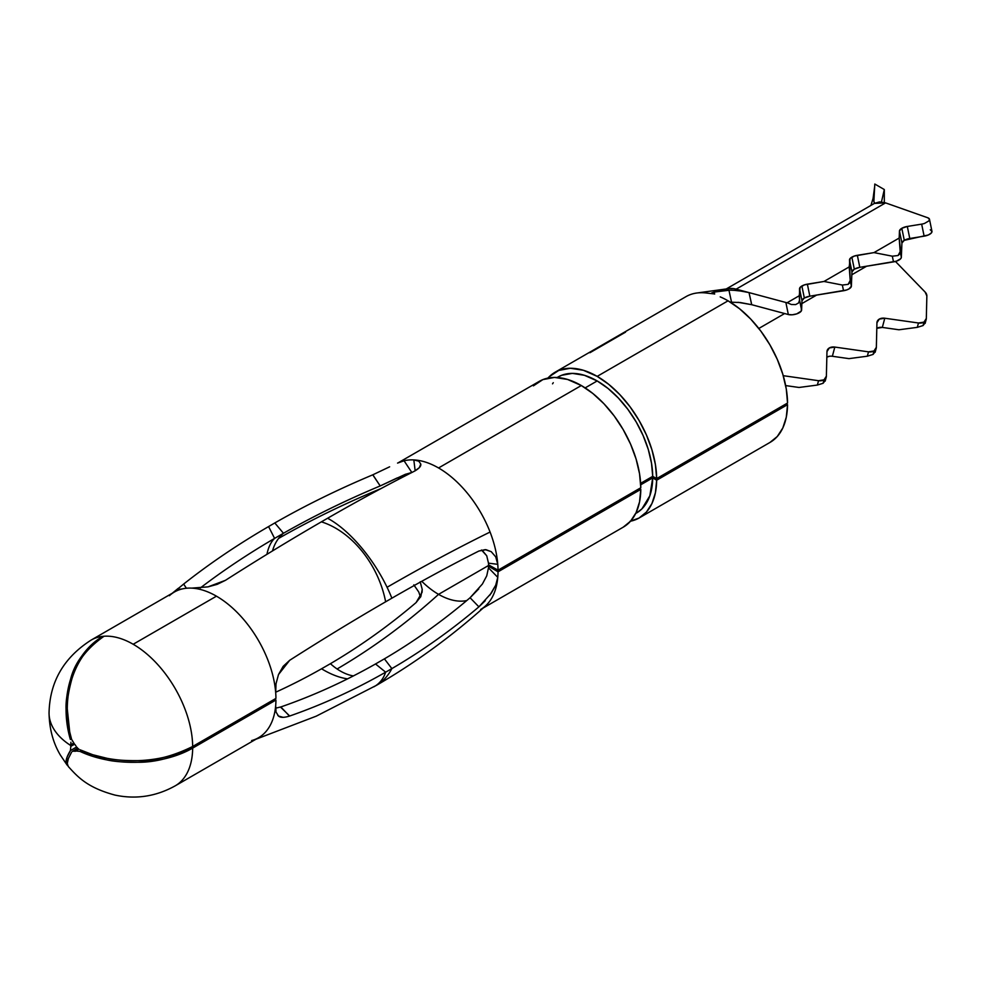 <?xml version="1.0" encoding="UTF-8"?>
<svg xmlns="http://www.w3.org/2000/svg" width="981" height="981" viewBox="0 0 981 981"><rect width="100%" height="100%" fill="white"/><g stroke="black" fill="none" stroke-linecap="round" stroke-linejoin="round"><path stroke-width="1.47" d="M923.047 325.569L925.157 322.823L923.047 325.569L923.967 322.124L923.047 325.569L917.309 327.347L923.047 325.569M926.322 318.469A7.848 5.555 -165 0 1 926.199 319.401A7.848 5.555 -165 0 1 923.967 322.124L918.474 322.994L884.788 318.224L879.295 319.095L876.94 322.749L876.352 347.311A7.848 5.555 -165 0 1 876.229 348.243A7.848 5.555 -165 0 1 873.997 350.977L873.078 354.423L875.187 351.664L873.078 354.423L873.997 350.977L868.504 351.848L834.819 347.066L829.325 347.948L826.971 351.603L826.382 376.164A7.848 5.555 -165 0 1 826.26 377.096A7.848 5.555 -165 0 1 824.028 379.819L823.108 383.277L825.217 380.518L823.108 383.277L824.028 379.819L818.534 380.702L783.243 375.686L818.534 380.702L817.369 385.055L823.108 383.277L817.369 385.055L799.012 387.47L817.369 385.055L818.534 380.702A7.848 5.555 -165 0 0 824.028 379.819L826.382 376.164L826.971 351.603A7.848 5.555 -165 0 1 827.106 350.671A7.848 5.555 -165 0 1 834.819 347.066L868.504 351.848L867.339 356.201L873.078 354.423L867.339 356.201L848.982 358.629L867.339 356.201L868.504 351.848A7.848 5.555 -165 0 0 873.997 350.977L876.352 347.311L876.94 322.749A7.848 5.555 -165 0 1 877.075 321.817A7.848 5.555 -165 0 1 884.788 318.224L918.474 322.994L917.309 327.347L898.952 329.775L917.309 327.347L918.474 322.994A7.848 5.555 -165 0 0 923.967 322.124L926.322 318.469L926.861 295.955L926.322 318.469M731.593 302.197L730.6 302.344L731.544 302.209L728.92 290.106L714.18 292.068L731.213 290.008L743.414 291.345L749.018 292.596L751.691 304.699L788.332 314.533L792.243 314.791L796.719 313.883L801.232 311.087L801.98 300.726L804.334 298.028A7.848 3.213 -11.5 0 0 801.98 300.726L799.527 288.684A7.848 3.213 168.5 0 1 801.882 285.998L804.334 298.028L809.84 296.188L846.48 290.008L849.019 288.892L851.373 286.207L851.949 271.872L854.316 269.186A7.848 3.213 -11.5 0 0 851.949 271.872L849.497 259.83A7.848 3.213 168.5 0 1 851.851 257.145L854.316 269.186L859.81 267.335L896.45 261.167L900.705 258.714L901.343 257.353L901.919 243.018L904.286 240.333A7.848 3.213 -11.5 0 0 901.919 243.018L899.467 230.989A7.848 3.213 168.5 0 1 901.821 228.291L904.286 240.333L928.296 234.986L931.202 233.135L931.925 231.222L930.258 229.812M625.547 332.154L589.949 352.706M546.932 378.924L549.274 376.692A84.133 48.572 60 0 1 555.123 372.204A84.133 48.572 60 0 1 597.184 376.373L728.061 300.811L739.576 308.77L750.661 319.009L760.888 331.173L769.877 344.785L777.271 359.328L782.813 374.264L786.284 389.016L787.547 403.032L656.669 478.593L787.547 403.032A84.133 48.572 -120 0 0 728.061 300.811L597.184 376.373A84.133 48.572 60 0 1 656.669 478.593L652.708 476.349A78.517 45.334 -120 0 0 597.184 380.947L585.167 387.887L597.184 380.947A78.517 45.334 -120 0 0 557.919 377.06L557.159 377.501M372.854 474.792L380.199 485.938A833.09 480.972 0 0 0 283.46 533.272A70.669 47.468 50.1 0 0 278.555 538.459A70.669 47.468 50.1 0 0 272.485 550.942A70.669 47.468 50.1 0 1 278.555 538.459A838.939 484.356 180 0 1 380.971 488.587A838.939 484.356 0 0 0 278.555 538.459A70.669 47.468 50.1 0 1 283.46 533.272A833.09 480.972 180 0 1 380.199 485.938L397.33 477.882M404.895 474.51L411.836 472.462A70.669 40.797 60 0 1 411.934 472.45A70.669 40.797 -120 0 0 411.836 472.462L404.062 460.776A84.133 48.572 60 0 1 413.823 459.905A84.133 48.572 60 0 1 438.556 467.962A84.133 48.572 60 0 1 490.071 532.045A850.404 179.719 141.2 0 0 387.066 587.276A84.133 35.856 -122.9 0 0 327.605 518.25A843.427 178.235 -38.8 0 1 414.632 471.088L419.353 467.63L420.775 464.025L418.789 461.18L413.823 459.905A84.133 48.572 60 0 1 438.556 467.962A84.133 48.572 60 0 1 490.071 532.045A84.133 48.572 60 0 1 497.772 564.333A84.133 48.572 60 0 1 498.029 570.182L640.801 487.753A84.133 48.572 -120 0 0 581.316 385.533L438.556 467.962L581.316 385.533A84.133 48.572 -120 0 0 539.256 381.364L398.2 462.799M405.84 474.142A70.669 40.797 -120 0 0 397.832 479.697A70.669 40.797 60 0 1 403.216 475.454A70.669 40.797 60 0 1 405.84 474.142M482.333 550.549L486.735 555.786L488.477 563.155A70.669 40.797 60 0 1 488.513 564.811A70.669 40.797 -120 0 0 488.477 563.155L497.772 564.333A84.133 48.572 60 0 1 498.029 570.182L488.513 564.811L498.029 570.182L640.801 487.753L639.538 473.737L636.08 458.985L630.538 444.05L623.131 429.506L614.155 415.895L603.928 403.731L592.843 393.479L581.316 385.533L567.521 379.439L554.473 377.427L542.898 379.598L533.406 385.852M177.034 589.458L182 588.992A84.133 48.572 60 0 1 191.7 588.122L208.009 586.871L217.255 584.32L225.446 580.323A868.369 183.508 -38.8 0 1 321.388 521.843A84.133 59.559 63.7 0 1 385.643 601.794A868.369 183.508 141.2 0 0 289.714 660.274L283.166 666.332L278.494 674.56L276.017 683.769L275.686 692.586A84.133 48.572 60 0 1 275.943 698.398A84.133 48.572 -120 0 0 275.686 692.586A84.133 48.572 -120 0 0 216.458 596.178L133.183 644.259A84.133 48.572 60 0 1 192.668 746.48L275.943 698.398L192.668 746.48A84.133 48.572 -120 0 0 133.183 644.259L216.458 596.178A84.133 48.572 -120 0 0 191.7 588.122A84.133 48.572 -120 0 0 182 588.992A84.133 48.572 -120 0 0 174.397 592.009L91.11 640.103A84.133 48.572 60 0 1 102.821 636.35A84.133 48.572 60 0 1 104.047 636.24A84.133 48.572 60 0 1 133.183 644.259A84.133 48.572 -120 0 0 104.047 636.24C86.573 648.539 75.831 662.813 71.846 679.06C68.462 691.372 66.941 701.329 67.284 708.944L69.712 731.924L71.613 739.355L74.397 744.076M330.425 663.683A833.09 657.037 84.9 0 0 416.091 602.579L420.824 596.522L422.222 589.397L420.224 581.794L422.222 589.397L422.088 592.303L416.091 602.579A833.09 657.037 -95.1 0 1 330.425 663.683L321.547 668.784L330.425 663.683A70.669 42.821 72.6 0 0 337.096 668.981A838.939 661.66 84.9 0 0 438.556 594.351A838.939 661.66 -95.1 0 1 337.096 668.981A70.669 42.821 72.6 0 1 330.425 663.683M421.769 581.304A70.669 40.797 -120 0 0 438.556 594.351A70.669 40.797 60 0 1 421.769 581.304M376.998 685.02A84.133 50.975 -107.4 0 0 391.873 668.601A843.427 665.192 84.9 0 0 478.9 606.847L485.276 600.691M489.887 595.124L495.724 585.179L497.772 577.343A84.133 48.572 60 0 1 485.141 606.27M70.387 750.624L76.641 746.958L70.387 750.624A84.121 17.781 141.2 0 0 67.714 765.585L66.058 761.943L67.125 757.038L70.387 750.624L70.804 746.676M74.581 744.236L70.742 746.357A4.402 2.538 60 0 1 70.657 745.462A84.133 48.572 180 0 1 49.05 712.954A84.133 48.572 0 0 0 70.657 745.462A4.402 2.538 60 0 1 70.742 744.653L70.914 742.261M389.629 466.809L372.768 474.829A843.427 486.944 0 0 0 274.803 522.959A843.427 486.944 180 0 1 372.768 474.829L380.199 485.938L405.178 474.399L411.836 472.462L404.062 460.776L397.563 463.081L404.062 460.776A84.133 48.572 60 0 0 400.248 461.977A84.133 48.572 60 0 0 399.892 462.125A84.133 48.572 60 0 1 404.062 460.776A84.133 48.572 60 0 1 413.823 459.905L415.159 470.806L413.823 459.905L418.789 461.18L420.775 464.025C421.229 466.098 419.181 468.452 414.632 471.088A843.427 178.235 141.2 0 0 327.605 518.25L321.388 521.843A868.369 183.508 141.2 0 0 225.446 580.323L208.009 586.871L191.7 588.122A84.133 48.572 -120 0 1 216.458 596.178A84.133 48.572 -120 0 1 275.686 692.586L276.017 683.769L278.494 674.56L289.714 660.274A868.369 183.508 -38.8 0 1 385.643 601.794L391.873 598.189A84.133 35.856 -122.9 0 0 387.066 587.276A850.404 179.719 -38.8 0 1 490.071 532.045A84.133 48.572 60 0 1 497.772 564.333L495.724 556.877L491.248 551.69L485.264 549.63L478.9 551.028A843.427 178.235 141.2 0 0 391.873 598.189A843.427 178.235 -38.8 0 1 478.9 551.028L486.086 549.703L491.248 551.69L495.724 556.877L497.772 564.333L488.477 563.155L486.735 555.786L481.512 550.022M694.916 293.331A84.133 48.572 60 0 1 706.7 293.061L714.511 293.957L706.7 293.061A84.133 48.572 -120 0 0 685.989 296.642L555.123 372.204M728.061 300.811A84.133 48.572 -120 0 0 720.201 296.875A84.133 48.572 -120 0 1 728.061 300.811M639.244 517.919L770.122 442.357A84.133 48.572 -120 0 0 787.547 404.663L656.669 480.224A84.133 48.572 60 0 1 639.244 517.919A84.133 48.572 60 0 1 630.562 521.193L623.131 527.226M489.127 565.154L438.556 594.351L489.127 565.154M483.13 608.048L623.389 527.079A84.133 48.572 -120 0 0 640.801 489.384L498.029 571.813A84.133 48.572 60 0 1 497.772 577.343L488.477 567.803A70.669 40.797 60 0 1 488.477 567.815A70.669 40.797 -120 0 0 488.513 566.184A70.669 40.797 60 0 1 488.477 567.803L497.772 577.343A84.133 48.572 60 0 1 480.616 609.508M466.748 600.568A70.669 40.797 60 0 1 438.556 594.351A70.669 40.797 -120 0 0 466.748 600.568M478.765 588.894L470.083 597.748L478.9 606.847L491.248 593.223L495.724 585.179L497.772 577.343A84.133 48.572 60 0 0 498.029 571.813L488.513 566.184L489.715 565.485L488.513 566.184L498.029 571.813L640.801 489.384L639.404 488.55L640.801 489.384L639.538 501.941L636.08 512.683L630.538 521.23M769.877 442.505L777.271 436.508L782.813 427.974L786.284 417.219L787.547 404.663L786.137 403.841L787.547 404.663L656.669 480.224L655.406 492.781L651.936 503.535L646.405 512.07L638.999 518.066L630.01 521.303M547.79 378.126L549.274 376.692L550.12 377.722L549.274 376.692L558.753 370.438L570.341 368.267L583.388 370.278L597.184 376.373L608.698 384.319L619.784 394.57L630.01 406.735L638.999 420.346L646.405 434.89L651.936 449.825L655.406 464.577L656.669 478.593L652.708 476.349L640.642 483.314L652.708 476.349L651.519 463.277L648.294 449.506L643.119 435.564L636.215 421.989L627.828 409.285L618.275 397.943L607.938 388.378L597.184 380.947L584.431 375.306L572.364 373.381L561.623 375.294L557.183 377.501M640.728 484.798L652.708 477.882L656.669 480.224L652.708 477.882L640.728 484.798M74.642 744.309A4.402 2.538 60 0 1 75.917 745.891A4.402 2.538 60 0 0 74.642 744.309L71.613 739.355A84.121 66.34 -95.1 0 1 104.047 636.24A84.133 48.572 -120 0 0 102.821 636.35L102.821 636.35A84.121 66.34 84.9 0 0 70.387 739.466L67.125 724.456L66.058 709.055C65.715 701.44 67.235 691.482 70.607 679.171C74.605 662.911 85.347 648.649 102.821 636.35A84.133 48.572 -120 0 0 91.11 640.103C63.74 657.626 49.724 681.918 49.05 712.954C49.344 728.809 53.097 742.813 60.282 754.941L66.966 764.861M79.988 751.397L81.435 750.428L79.988 751.397A84.121 48.572 0 0 0 192.668 748.111L191.246 747.277L192.668 748.111L275.943 700.029A84.133 48.572 60 0 1 275.686 705.535A84.133 48.572 -120 0 0 275.943 700.029L274.545 699.208L275.943 700.029L192.668 748.111A84.133 48.572 60 0 1 175.243 785.818A84.133 48.572 -120 0 0 192.668 748.111C173.097 757.798 154.679 762.519 137.414 762.274C124.195 762.335 114.029 761.55 106.954 759.919L92.79 756.376L79.988 751.397L76.113 751.005M71.613 752.145L68.351 758.558L67.284 763.463L68.253 766.455C78.112 777.43 87.787 787.768 115.035 795.101C136.052 799.54 156.126 796.449 175.243 785.818L258.53 737.737A84.133 48.572 -120 0 0 275.686 705.535L276.017 712.01L278.494 716.032L283.166 717.344M74.642 751.213L78.419 748.785L74.642 751.213A4.402 2.538 60 0 0 75.917 751.09L78.872 749.116L75.917 751.09A4.402 2.538 60 0 1 74.642 751.213L72.827 751.201M70.742 744.653L73.636 743.23L70.742 744.653A4.402 2.538 60 0 0 70.657 745.462A4.402 2.538 60 0 0 70.742 746.357L74.581 744.248M137.414 760.643C154.679 760.888 173.097 756.167 192.668 746.48A84.121 48.572 180 0 1 79.988 749.766L92.79 754.745L106.954 758.288C114.029 759.919 124.195 760.704 137.414 760.643M76.8 747.166L77.744 748.196M376.152 685.511A84.133 50.975 -107.4 0 0 391.873 668.601A843.427 665.192 -95.1 0 0 478.9 606.847L470.083 597.748A833.09 657.037 -95.1 0 1 384.405 658.852A833.09 657.037 84.9 0 0 470.083 597.748L482.394 584.026L486.735 575.859L488.477 567.803M353.393 675.921A70.669 42.821 72.6 0 1 337.096 668.981A70.669 42.821 72.6 0 0 353.393 675.921M289.493 716.093L280.848 706.945A858.019 676.694 84.9 0 0 375.527 663.965L385.643 672.181L391.873 668.601L384.405 658.852L375.527 663.965L384.405 658.852L391.873 668.601L385.643 672.181A84.133 44.66 48.4 0 1 374.534 686.442M321.547 668.784A70.669 37.511 -131.6 0 0 347.581 678.852A70.669 37.511 -131.6 0 1 321.547 668.784A858.019 676.694 -95.1 0 1 275.661 692.23A858.019 676.694 84.9 0 0 321.547 668.784M275.575 708.184L280.848 706.945A858.019 676.694 -95.1 0 0 375.527 663.965L385.643 672.181A868.369 684.861 -95.1 0 1 289.714 716.02A868.369 684.861 84.9 0 0 385.643 672.181A84.133 44.66 48.4 0 1 373.982 686.761M251.614 740.581A84.133 48.572 -120 0 0 275.686 705.535M277.819 715.443L278.494 716.032C280.394 717.761 284.134 717.761 289.714 716.02L280.492 707.068M420.506 597.159L418.789 592.058L413.823 584.848M278.494 716.032L276.017 712.01M176.899 589.642L183.643 584.063L186.415 588.244L183.643 584.063A868.369 501.34 180 0 1 268.586 526.564L274.594 538.397A858.019 495.368 0 0 0 200.369 587.926A858.019 495.368 180 0 1 274.594 538.397L283.46 533.272L274.803 522.959L268.586 526.564A868.369 501.34 0 0 0 183.643 584.063L183.582 584.1M181.828 589.029L182 588.992A84.133 48.572 -120 0 0 169.382 595.7M274.594 538.397A70.669 32.925 -111.9 0 0 266.942 554.339A70.669 32.925 -111.9 0 1 274.594 538.397L268.586 526.564L274.803 522.959L283.46 533.272L274.594 538.397M391.873 598.189L385.643 601.794A84.133 59.559 63.7 0 0 321.388 521.843L327.605 518.25A84.133 35.856 -122.9 0 1 387.066 587.276A84.133 35.856 -122.9 0 1 391.873 598.189M70.387 739.466L71.49 738.938L70.387 739.466M636.448 513.063A78.517 45.334 -120 0 0 652.708 477.882L649.839 495.797L641.942 508.845L636.448 513.063M553.284 382.7L552.536 383.841M714.426 293.932L711.85 293.049M738.055 302.307L751.728 304.699L740.25 302.528L731.544 302.209L728.92 290.106L737.638 290.474L749.018 292.596L736.155 289.15L885.573 202.883L927.793 217.782L929.436 219.082L928.946 220.872L924.482 223.447A7.848 3.213 168.5 0 1 921.662 224.134L907.315 226.452L901.821 228.291L899.467 230.989L899.172 238.064L873.973 252.608L899.172 238.064L900.178 251.651L899.724 253.883L898.069 255.526L892.33 256.188L873.973 252.608L854.39 256.029L850.135 258.481L849.203 266.906L824.003 281.461L849.203 266.906L850.208 280.505L849.754 282.736L848.099 284.38L842.36 285.042L824.003 281.461L804.408 284.882L800.165 287.335L799.233 295.759L787.167 302.737L799.233 295.759L799.552 300.039L798.62 302.945L795.64 304.588L791.422 304.515L787.167 302.737A7.848 3.213 168.5 0 1 785.879 302.491L749.018 292.596L751.728 304.699L788.332 314.533L785.879 302.491L736.155 289.15A38.136 22.023 -120 0 0 728.76 288.61L696.902 293M714.18 292.068L714.659 294.055L714.18 292.068L711.765 292.89M929.485 219.278A7.848 3.213 168.5 0 1 928.946 220.872L924.482 223.447A7.848 3.213 168.5 0 1 921.662 224.134L924.127 236.163L909.779 238.493L907.315 226.452L909.779 238.493A7.848 3.213 -11.5 0 0 904.286 240.333L901.821 228.291A7.848 3.213 168.5 0 1 907.315 226.452L921.662 224.134L924.127 236.163A7.848 3.213 -11.5 0 0 931.95 231.308L929.485 219.278A7.848 3.213 168.5 0 0 927.793 217.782L885.573 202.883L874.427 203.41L879.54 201.89L885.573 202.883L736.155 289.15M785.658 385.582L799.012 387.47L785.658 385.582M832.366 356.275L834.819 347.066L832.366 356.275L848.982 358.629L832.366 356.275A7.848 5.555 15 0 0 826.836 357.158L829.399 356.275M876.806 328.304L882.336 327.421L898.952 329.775L882.336 327.421L884.788 318.224L882.336 327.421A7.848 5.555 15 0 0 876.806 328.304M758.816 328.463L784.641 313.54L758.816 328.463M801.869 303.595L816.597 295.097L801.869 303.595M851.839 274.754L866.566 266.243L851.839 274.754M895.469 261.461L925.144 292.08L926.861 295.955A7.848 5.555 -165 0 0 925.144 292.08L895.469 261.461M848.099 284.38L842.36 285.042L843.525 290.744A7.848 3.213 -11.5 0 0 851.373 286.207L850.208 280.505L848.099 284.38M799.552 300.039L799.527 288.684L801.98 300.726L801.6 310.082L799.552 300.039L798.62 302.945L795.64 304.588L791.422 304.515L787.167 302.737A7.848 3.213 168.5 0 1 785.879 302.491L788.332 314.533A7.848 3.213 -11.5 0 0 796.719 313.883A7.848 3.213 -11.5 0 0 801.6 310.082L799.552 300.039M824.003 281.461L842.36 285.042L843.525 290.744L809.84 296.188L807.375 284.147L824.003 281.461M804.334 298.028L801.882 285.998A7.848 3.213 168.5 0 1 807.375 284.147L809.84 296.188A7.848 3.213 -11.5 0 0 804.334 298.028M898.069 255.526L892.33 256.188L893.495 261.89A7.848 3.213 -11.5 0 0 901.343 257.353L900.178 251.651L898.069 255.526M850.208 280.505L849.497 259.83L851.949 271.872L851.373 286.207L850.208 280.505M873.973 252.608L892.33 256.188L893.495 261.89L859.81 267.335L857.345 255.305L873.973 252.608M854.316 269.186L851.851 257.145A7.848 3.213 168.5 0 1 857.345 255.305L859.81 267.335A7.848 3.213 -11.5 0 0 854.316 269.186M901.919 243.018L901.343 257.353L899.172 238.064L899.467 230.989L901.919 243.018M874.831 203.177L873.875 201.559L874.794 184.036L884.31 189.541L881.465 201.939L884.31 189.541L884.31 202.491L884.31 189.541L874.794 184.036L873.875 201.559L874.672 203.042M873.875 201.571L874.427 203.41M925.12 323.423L926.199 319.401M875.15 352.265L876.229 348.243M825.18 381.119L826.26 377.096M485.387 606.05C451.395 636.534 415.159 662.923 376.704 685.192M376.667 685.216L316.25 716.155L255.894 739.245M400.273 461.977L399.5 462.272M178.211 588.367L172.3 593.223M77.658 748.111L72.312 751.434M874.66 203.275L726.21 288.978M874.66 186.537L873.065 198.469L870.932 205.434"/></g></svg>
